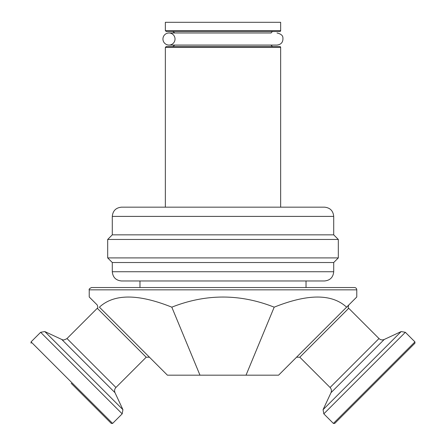 <?xml version="1.0" encoding="UTF-8"?>
<svg xmlns="http://www.w3.org/2000/svg" width="446" height="446" viewBox="0 0 446 446"><rect width="100%" height="100%" fill="white"/><g stroke="black" fill="none" stroke-linecap="round" stroke-linejoin="round"><path stroke-width="0.67" d="M175.027 39.019A6.043 6.043 0 0 1 165.962 44.254A6.043 6.043 0 0 1 165.962 33.79A6.043 6.043 0 0 1 175.027 39.019M112.292 234.841L112.292 216.394L333.708 216.394L333.708 234.841L112.292 234.841L107.681 239.457L107.681 257.905L338.319 257.905L333.708 262.521L112.292 262.521L112.292 271.742C112.838 277.345 115.915 280.423 121.518 280.969L324.482 280.969C330.085 280.423 333.162 277.345 333.708 271.742L112.292 271.742M280.657 47.438L280.657 207.167L324.482 207.167L121.518 207.167L165.343 207.167L165.343 47.438L280.657 47.438A0.92 0.92 0 0 0 279.737 46.518L166.263 46.518L165.343 47.438M333.708 234.841L338.319 239.457L107.681 239.457M348.727 308.292L299.801 357.218L330.073 387.485L379 338.559L348.727 308.292C348.036 308.32 348.036 307.233 348.727 305.031L278.583 375.175L167.417 375.175L99.413 307.171C114.003 293.68 138.137 293.68 171.81 307.171C205.935 293.68 240.065 293.68 274.19 307.171C307.863 293.68 331.997 293.68 346.587 307.171L356.772 296.991L356.772 289.839A2.308 2.308 0 0 0 354.464 287.531L91.536 287.531C89.551 288.473 88.782 289.242 89.228 289.839L356.772 289.839M246.025 375.175L274.19 307.171M199.975 375.175L171.81 307.171M89.228 289.839L89.228 296.991L97.273 305.031C97.953 307.249 97.953 308.337 97.273 308.292L146.199 357.218L149.46 357.218M146.199 357.218L115.927 387.485L67 338.559L97.273 308.292M405.353 332.298L323.813 413.843L333.402 423.432L414.942 341.887L405.353 332.298L401.183 331.562L384.207 339.478L330.993 392.697C331.774 390.768 331.467 389.029 330.073 387.485M44.817 331.562L61.793 339.478L115.007 392.697L122.923 409.673L44.817 331.562L40.647 332.298L122.187 413.843L122.923 409.673M333.402 423.432L334.706 423.432L414.942 343.191L414.942 341.887M122.187 413.843L112.598 423.432L31.058 341.887L40.647 332.298M71.176 383.309L111.294 423.432L112.598 423.432M280.657 30.601L280.657 22.3L165.343 22.3L165.343 30.601L166.263 31.527L279.737 31.527A0.92 0.92 0 0 0 280.657 30.601L165.343 30.601M273.281 31.527A2.308 2.308 0 0 0 271.135 32.976L168.984 32.976L174.865 32.976L172.719 31.527M271.135 45.063A2.308 2.308 0 0 0 273.281 46.518M306.028 280.969L306.028 287.531L139.972 287.531L139.972 280.969M401.183 331.562L323.077 409.673L330.993 392.697M168.984 45.063L277.016 45.063C281.298 44.522 283.26 42.052 282.903 37.654C282.786 35.424 280.824 33.863 277.016 32.976M333.708 216.394C333.162 210.791 330.085 207.713 324.482 207.167M112.292 216.394C112.838 210.791 115.915 207.713 121.518 207.167M333.708 262.521L333.708 271.742M112.292 262.521L107.681 257.905M338.319 239.457L338.319 257.905M299.801 357.218L296.54 357.218M379 338.559C380.544 339.958 382.278 340.265 384.207 339.478M61.793 339.478C62.462 339.322 62.434 341.14 67 338.559M115.927 387.485C114.533 389.029 114.226 390.768 115.007 392.697M323.813 413.843L323.077 409.673M31.058 341.887L31.058 343.191M174.865 45.063L172.719 46.518"/></g></svg>

